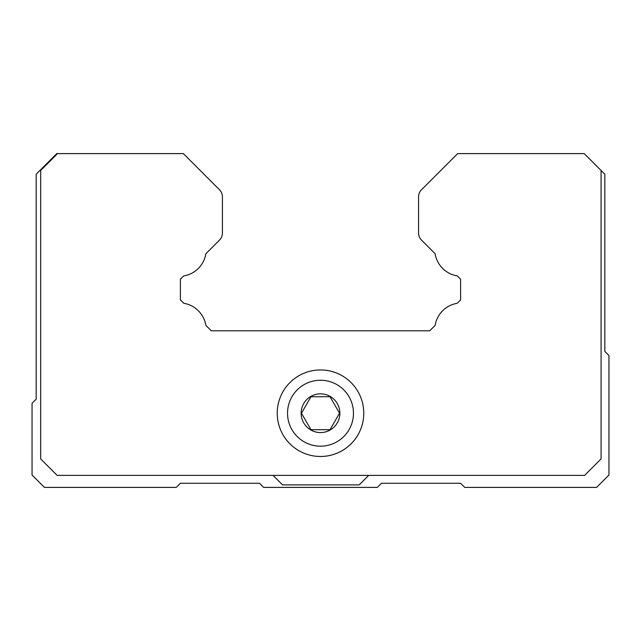 <?xml version="1.0" encoding="UTF-8"?>
<svg xmlns="http://www.w3.org/2000/svg" width="641" height="641" viewBox="0 0 641 641"><rect width="100%" height="100%" fill="white"/><g stroke="black" fill="none" stroke-linecap="round" stroke-linejoin="round"><path stroke-width="0.96" d="M183.679 275.918A26.786 26.786 0 0 0 205.873 253.724A26.786 26.786 0 0 1 183.679 275.918L180.393 279.196L183.679 275.918L180.393 279.196L180.393 299.908L180.393 279.196L183.679 275.918A26.786 26.786 0 0 0 205.873 253.724L219.526 240.063A9.887 9.887 0 0 0 222.427 233.076L222.427 196.779A9.887 9.887 0 0 0 219.526 189.792L183.35 153.608L57.538 153.608L40.671 170.474L40.671 458.924L57.161 475.406L584.608 475.406L601.09 458.924L601.09 170.474L584.223 153.608L457.65 153.608L421.474 189.792A9.887 9.887 0 0 0 418.573 196.779L418.573 233.076A9.887 9.887 0 0 0 421.474 240.063L435.127 253.724A26.786 26.786 0 0 0 457.321 275.918L460.607 279.196L460.607 299.908L457.209 303.297A26.786 26.786 0 0 0 435.143 325.364L429.71 330.804L211.29 330.804L205.857 325.364A26.786 26.786 0 0 0 183.791 303.297L180.393 299.908L180.393 279.196L183.679 275.918A26.786 26.786 0 0 0 205.873 253.724L208.205 251.392M277.233 413.213A43.267 43.267 0 0 1 320.5 369.945A43.267 43.267 0 0 1 363.767 413.213A43.267 43.267 0 0 1 320.5 456.48A43.267 43.267 0 0 1 277.233 413.213M432.795 251.392L435.127 253.724A26.786 26.786 0 0 0 457.321 275.918L460.607 279.196L457.321 275.918L460.607 279.196L460.607 299.908L460.607 279.196L457.321 275.918A26.786 26.786 0 0 1 435.127 253.724A26.786 26.786 0 0 0 457.321 275.918M457.209 303.297A26.786 26.786 0 0 0 435.143 325.364A26.786 26.786 0 0 1 457.209 303.297L460.607 299.908L457.209 303.297A26.786 26.786 0 0 0 435.143 325.364L429.71 330.804L435.143 325.364L429.71 330.804L211.29 330.804L429.71 330.804L432.803 327.711M208.197 327.711L205.857 325.364A26.786 26.786 0 0 0 183.791 303.297L180.393 299.908L183.791 303.297A26.786 26.786 0 0 1 205.857 325.364A26.786 26.786 0 0 0 183.791 303.297M418.573 233.076L418.573 196.779M222.427 196.779L222.427 233.076M183.35 153.608L219.526 189.792M368.687 475.406L359.208 484.884L282.561 484.884L273.082 475.406M57.538 153.608L56.777 153.608L36.168 174.216L36.168 399.207L32.05 403.325L32.05 475.029L44.413 487.392L176.275 487.392L180.393 483.266L259.517 483.266L263.635 487.392L377.365 487.392L381.483 483.266L460.607 483.266L464.725 487.392L596.587 487.392L608.95 475.029L608.95 355.523L604.832 351.404L604.832 174.216L601.09 170.474M457.65 153.608L421.474 189.792M460.607 299.908L460.607 279.196L460.607 299.908M211.29 330.804L429.71 330.804L211.29 330.804M180.393 279.196L180.393 299.908L180.393 279.196M433.709 252.306L435.127 253.724A26.786 26.786 0 0 0 449.998 273.627M449.998 305.573A26.786 26.786 0 0 0 435.143 325.364L433.717 326.79M207.283 326.79L205.857 325.364A26.786 26.786 0 0 0 191.002 305.573M191.002 273.627A26.786 26.786 0 0 0 205.873 253.724L207.291 252.306M310.981 396.731L330.019 396.731L339.53 413.213L330.019 429.702L310.981 429.702L301.47 413.213L310.981 396.731M320.5 446.184A32.963 32.963 0 0 0 353.463 413.213A32.963 32.963 0 0 0 320.5 380.249A32.963 32.963 0 0 0 287.537 413.213A32.963 32.963 0 0 0 320.5 446.184M320.5 393.846A19.366 19.366 0 0 0 301.134 413.213A19.366 19.366 0 0 0 320.5 432.587A19.366 19.366 0 0 0 339.866 413.213A19.366 19.366 0 0 0 320.5 393.846"/></g></svg>

